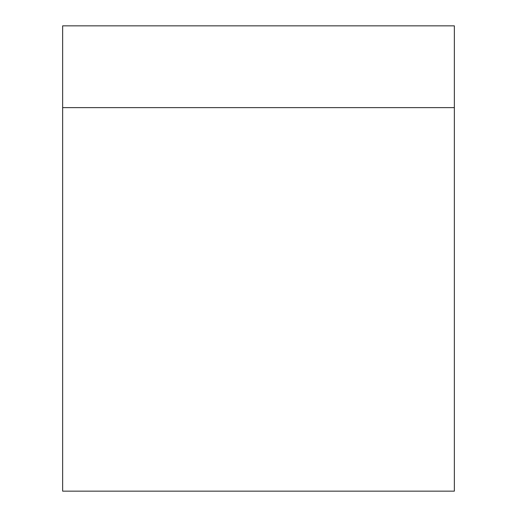 <?xml version="1.0" encoding="UTF-8"?>
<svg xmlns="http://www.w3.org/2000/svg" width="517" height="517" viewBox="0 0 517 517"><rect width="100%" height="100%" fill="white"/><g stroke="black" fill="none" stroke-linecap="round" stroke-linejoin="round"><path stroke-width="0.78" d="M62.647 107.626L62.647 25.85L454.353 25.85L454.353 491.15L62.647 491.15L62.647 107.626L454.353 107.626"/></g></svg>
